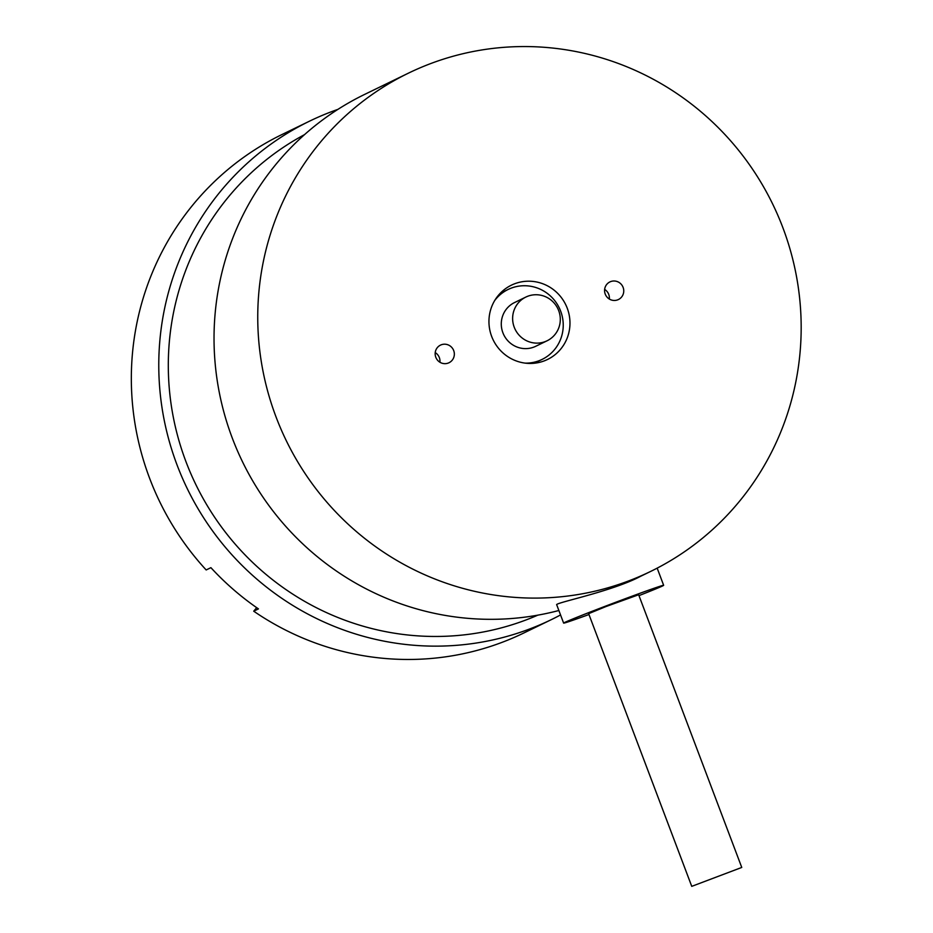 <?xml version="1.0" encoding="UTF-8"?>
<svg xmlns="http://www.w3.org/2000/svg" width="933" height="933" viewBox="0 0 933 933"><rect width="100%" height="100%" fill="white"/><g stroke="black" fill="none" stroke-linecap="round" stroke-linejoin="round"><path stroke-width="1.4" d="M525.85 297.067L514.491 302.584A24.305 23.722 64.1 0 0 503.004 333.046A24.305 23.722 64.1 0 0 535.717 346.295L547.076 340.79A24.305 23.722 64.1 0 0 557.806 308.566A24.305 23.722 64.1 0 0 525.85 297.067A24.305 23.722 64.1 0 0 514.351 327.541A24.305 23.722 64.1 0 0 547.076 340.79M494.793 300.391A38.883 37.961 -115.9 0 1 508.123 289.463A38.883 37.961 -115.9 0 1 559.252 307.867A38.883 37.961 -115.9 0 1 542.085 359.415A38.883 37.961 -115.9 0 1 525.256 363.135M439.909 362.237A9.785 9.552 64.1 0 0 435.233 352.604M435.804 357.269A9.785 9.552 -115.9 0 1 440.481 345.128A9.785 9.552 -115.9 0 1 453.345 349.758A9.785 9.552 -115.9 0 1 449.03 362.727A9.785 9.552 -115.9 0 1 435.804 357.269M609.307 299.026A9.785 9.552 64.1 0 0 604.631 289.405M605.214 294.058A9.785 9.552 -115.9 0 1 609.89 281.929A9.785 9.552 -115.9 0 1 622.754 286.559A9.785 9.552 -115.9 0 1 618.439 299.528A9.785 9.552 -115.9 0 1 605.214 294.058M588.968 614.52A53.461 1.073 -20.7 0 1 563.637 623.116A53.461 1.073 -20.7 0 1 613.261 603.208A53.461 1.073 -20.7 0 1 663.643 585.294A53.461 1.073 -20.7 0 1 662.558 585.959A53.461 1.073 -20.7 0 1 638.977 595.616M556.744 604.841C553.584 603.056 612.165 591.557 640.644 576.279L650.429 571.532A277.019 270.442 64.1 0 0 782.904 227.769A277.019 270.442 64.1 0 0 408.491 73.124A277.019 270.442 64.1 0 0 286.163 440.434A277.019 270.442 64.1 0 0 650.429 571.532M567.252 308.228A41.309 40.329 -115.9 0 1 547.496 359.485A41.309 40.329 -115.9 0 1 493.184 339.939A41.309 40.329 -115.9 0 1 511.424 285.16A41.309 40.329 -115.9 0 1 567.252 308.228M408.491 73.124L364.768 94.35A277.019 270.442 64.1 0 0 232.119 437.624A277.019 270.442 64.1 0 0 558.867 610.497M741.758 867.445L638.65 594.753L605.879 606.59L588.641 613.657L691.75 886.35L741.758 867.445L691.75 886.35M337.921 109.371A277.019 270.442 64.1 0 0 309.511 121.173L286.793 132.194A277.019 270.442 64.1 0 0 285.836 132.661L281.101 134.958A277.019 270.442 -115.9 0 0 206.17 569.958L210.905 567.661A277.019 270.442 64.1 0 0 258.453 608.899L253.718 611.197L256.668 607.663M309.511 121.173A277.019 270.442 64.1 0 0 180.885 474.559A277.019 270.442 64.1 0 0 523.926 631.07A277.019 270.442 64.1 0 0 551.45 619.582L524.008 632.901A277.019 270.442 -115.9 0 1 253.718 611.197M551.45 619.582A277.019 270.442 64.1 0 0 560.546 614.94M304.555 134.609A267.293 260.96 64.1 0 0 187.288 465.112A267.293 260.96 64.1 0 0 537.828 615.15M534.177 363.252L542.085 359.415M500.216 293.3L508.123 289.463M663.643 585.294L657.159 568.139M563.637 623.116L556.733 604.841"/></g></svg>
